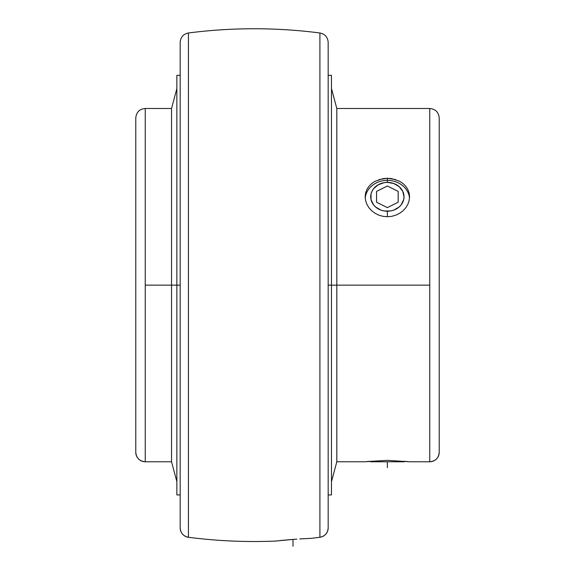 <?xml version="1.0" encoding="UTF-8"?>
<svg xmlns="http://www.w3.org/2000/svg" width="575" height="575" viewBox="0 0 575 575"><rect width="100%" height="100%" fill="white"/><g stroke="black" fill="none" stroke-linecap="round" stroke-linejoin="round"><path stroke-width="0.86" d="M331.48 88.6L336.813 108.488L429.748 108.488L429.748 461.768A9.473 9.473 0 0 0 439.221 452.295L439.221 452.302A9.473 9.473 180 0 1 429.748 461.768L429.748 285.135L336.813 285.135L336.813 461.775L336.813 285.135L328.167 285.135L331.48 285.135L331.48 75.339L331.48 285.135L336.813 285.135L336.813 108.488L336.813 285.135L429.748 285.135L429.748 108.488C435.498 109.056 438.66 112.211 439.221 117.961L439.221 452.295L439.221 117.961M176.863 481.663L171.53 461.775L171.53 108.488L171.53 285.135L176.863 285.135L176.863 494.924L176.863 75.339L176.863 285.135L180.176 285.135L145.252 285.135L145.252 108.488L145.252 461.775A9.473 9.473 180 0 1 135.779 452.302L135.779 117.961L135.779 452.302A9.473 9.473 0 0 0 145.252 461.775L171.53 461.775L171.53 285.135L145.252 285.135L145.252 461.775C139.502 461.207 136.34 458.052 135.779 452.302L135.779 121.16M306.583 538.574L310.766 538.38A512.763 512.763 0 0 0 319.908 537.28L319.908 537.28A9.473 9.473 0 0 0 328.167 527.886L328.167 494.924L331.48 494.924L331.48 285.135L331.48 494.924M331.48 75.339L328.167 75.339L328.167 42.377L328.167 527.886A9.473 9.473 180 0 1 319.908 537.28L319.908 537.28A512.763 512.763 0 0 1 310.766 538.38L305.569 538.624M276.604 540.931L275.245 541.082A512.763 512.763 0 0 1 188.435 537.28L188.435 537.28A9.473 9.473 180 0 1 180.176 527.886L180.176 527.886A9.473 9.473 0 0 0 188.435 537.28L188.435 32.983A512.763 512.763 0 0 1 319.908 32.983A512.763 512.763 0 0 0 188.435 32.983L188.435 537.28A512.763 512.763 0 0 0 275.245 541.082L293.056 539.422M289.512 539.702L283.144 540.27L289.527 539.702M292.963 539.429L296.858 539.142M299.726 538.955L302.608 538.782M305.483 538.624L299.863 538.947M365.592 461.725L387.385 460.374L409.565 461.775L387.385 460.374L366.821 461.574M368.647 461.373L368.022 461.438M405.382 461.301L404.017 461.775L404.57 461.215M407.725 461.552L407.107 461.481M403.053 183.554L405.821 186.336L407.862 189.534L409.134 193.071L409.565 196.794L409.134 200.603L407.876 204.269L405.821 207.712L403.061 210.752L399.704 213.275L395.866 215.165L391.712 216.337L387.363 216.732L387.363 211.226A16.646 14.418 180 0 1 370.717 196.808A16.646 14.418 180 0 1 387.363 182.39L384.114 182.67L378.113 184.819L373.52 188.801L371.982 191.295L371.033 193.998L371.033 199.626L373.52 204.822L375.59 207.007L380.995 210.134L384.114 210.953L390.612 210.953L393.738 210.134L399.136 207.007L401.206 204.822L403.693 199.626L404.017 196.808L402.744 191.295L399.136 186.616L393.738 183.49L387.363 182.39L387.363 180.363A22.202 19.227 0 0 1 409.508 198.202A22.202 19.227 0 0 0 387.363 180.363L387.363 178.286L391.69 178.624L399.697 181.305L403.053 183.554L405.821 186.336L407.862 189.534L409.134 193.071L409.565 196.794L409.134 200.603L407.876 204.269L405.821 207.712L403.061 210.752L399.704 213.275L395.866 215.165L391.712 216.337L387.363 216.732L383.043 216.344L378.875 215.172L375.037 213.282L371.68 210.766L368.913 207.712L366.864 204.29L365.599 200.603L365.168 196.822L365.592 193.078L366.857 189.556L368.913 186.343L371.666 183.569L375.022 181.312L383.022 178.631L387.363 178.286L387.363 180.363A22.202 19.227 0 0 0 365.226 198.202A22.202 19.227 0 0 1 387.363 180.363L387.363 182.39A16.646 14.418 180 0 1 404.017 196.808A16.646 14.418 180 0 1 387.363 211.226L387.363 216.732L383.043 216.344L378.875 215.172L375.037 213.282L371.68 210.766L368.913 207.712L366.864 204.29L365.599 200.603L365.168 196.808M370.156 461.215L370.717 461.775L404.017 461.775L370.717 461.775L370.156 461.215M289.886 539.666L292.998 539.422L293.006 546.25M180.176 527.886L180.176 42.377L180.176 527.886C180.586 533.082 183.339 536.209 188.435 537.28L188.435 537.28M299.783 538.955L305.548 538.624M280.463 540.529L283.144 540.27L280.463 540.529M319.908 32.983L319.908 537.28L319.908 32.983C325.004 34.054 327.757 37.181 328.167 42.377L328.167 527.886C327.757 533.082 325.004 536.209 319.908 537.28M135.779 117.961L135.779 117.961C136.34 112.211 139.502 109.056 145.252 108.488L171.53 108.488L176.863 88.6M378.868 179.644L387.363 178.286L395.859 179.644M365.168 196.822L365.592 193.078L366.857 189.556L368.913 186.343L371.666 183.569L375.022 181.312M387.363 461.775L387.363 467.698M376.553 191.403L387.363 185.998L398.18 191.403L398.18 202.22L387.363 207.625L376.553 202.22L376.553 191.403M409.565 461.775L429.748 461.775C435.498 461.207 438.66 458.052 439.221 452.302M331.48 481.663L336.813 461.775L365.168 461.775M176.863 494.924L180.176 494.924M188.435 32.983C183.339 34.054 180.586 37.181 180.176 42.377M176.863 75.339L180.176 75.339"/></g></svg>
